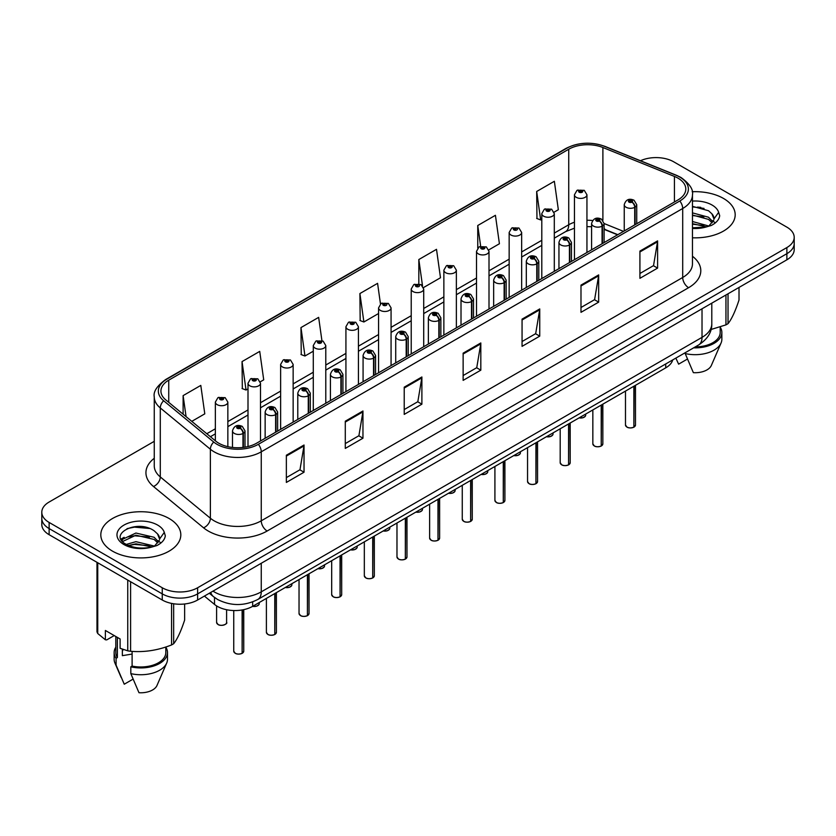 <?xml version="1.0" encoding="UTF-8"?>
<svg xmlns="http://www.w3.org/2000/svg" width="836" height="836" viewBox="0 0 836 836"><rect width="100%" height="100%" fill="white"/><g stroke="black" fill="none" stroke-linecap="round" stroke-linejoin="round"><path stroke-width="1.25" d="M617.564 234.811L604.094 229.367M672.729 359.919A24.996 14.431 180 0 1 665.717 367.861L252.66 606.33A24.996 14.431 180 0 1 214.507 604.407L204.412 596.089M723.474 198.435A40.003 23.095 0 0 0 692.156 191.737A40.003 23.095 0 0 1 723.474 198.435A40.003 23.095 0 0 1 735.189 214.758A40.003 23.095 0 0 0 723.474 198.435M169.091 518.498A40.003 23.095 0 0 0 125.504 513.492A40.003 23.095 0 0 0 100.811 534.831A40.003 23.095 0 0 0 112.526 551.154A40.003 23.095 0 0 0 156.123 556.159A40.003 23.095 0 0 0 180.816 534.831A40.003 23.095 0 0 0 169.091 518.498A40.003 23.095 0 0 0 125.504 513.492A40.003 23.095 0 0 0 100.811 534.831A40.003 23.095 0 0 0 112.526 551.154A40.003 23.095 0 0 0 156.123 556.159A40.003 23.095 0 0 0 180.816 534.831A40.003 23.095 0 0 0 169.091 518.498M677.986 178.152A26.668 15.393 180 0 1 685.792 189.04A26.668 15.393 180 0 1 677.986 199.929L256.547 443.237A26.668 15.393 180 0 1 215.845 441.189L165.758 399.89A26.668 15.393 180 0 1 160.93 391.06A26.668 15.393 180 0 1 168.736 380.171L568.731 149.236A26.668 15.393 180 0 1 602.892 147.512L674.422 176.427A26.668 15.393 180 0 1 677.986 178.152M679.814 177.096A29.25 16.887 0 0 0 675.906 175.205L604.365 146.29A29.25 16.887 0 0 0 566.902 148.181L166.907 379.116A29.25 16.887 0 0 0 163.637 400.747L213.723 442.045A29.25 16.887 0 0 0 258.366 444.303L679.814 200.985A29.25 16.887 0 0 0 679.814 177.096M154.263 441.324L49.125 502.028A24.996 14.431 0 0 0 41.8 512.238L41.8 524.485A24.996 14.431 0 0 0 49.125 534.695L162.257 600.008L162.257 593.884A24.996 14.431 0 0 0 197.62 593.884L786.875 253.684A24.996 14.431 0 0 0 794.2 243.475A24.996 14.431 0 0 1 786.875 253.684L197.62 593.884A24.996 14.431 0 0 1 162.257 593.884L49.125 528.571L162.257 593.884L162.257 587.76A24.996 14.431 0 0 0 197.62 587.76L786.875 247.56A24.996 14.431 0 0 0 794.2 237.351A24.996 14.431 0 0 0 786.875 227.141L673.743 161.829A24.996 14.431 0 0 0 640.48 160.742M41.8 518.362A24.996 14.431 0 0 0 49.125 528.571A24.996 14.431 0 0 1 41.8 518.362M286.361 455.223L286.361 482.435L304.032 472.225L304.032 445.013L286.361 455.223M286.361 477.607L299.978 469.748L303.97 445.912A6.667 3.846 -120 0 0 304.032 445.013M299.852 469.811L304.032 472.225M345.289 421.198L345.289 448.409L362.96 438.21L362.96 410.988L345.289 421.198M345.289 443.582L358.905 435.723L362.887 411.897A6.667 3.846 -120 0 0 362.96 410.988M358.78 435.796L362.96 438.21M404.216 387.172L404.216 414.395L421.887 404.185L421.887 376.973L404.216 387.172M404.216 409.567L417.822 401.708L421.814 377.872A6.667 3.846 -120 0 0 421.887 376.973M417.707 401.771L421.887 404.185M639.916 251.093L639.916 278.315L657.598 268.105L657.598 240.883L639.916 251.093M639.916 273.487L653.533 265.618L657.524 241.792A6.667 3.846 -120 0 0 657.598 240.883M653.407 265.691L657.598 268.105M580.989 285.118L580.989 312.33L598.67 302.13L598.67 274.908L580.989 285.118M580.989 307.502L594.605 299.643L598.597 275.817A6.667 3.846 -120 0 0 598.67 274.908M594.49 299.706L598.67 302.13M522.061 319.133L522.061 346.355L539.742 336.145L539.742 308.933L522.061 319.133M522.061 341.527L535.677 333.658L539.669 309.832A6.667 3.846 -120 0 0 539.742 308.933M535.562 333.731L539.742 336.145M463.134 353.158L463.134 380.37L480.815 370.17L480.815 342.948L463.134 353.158M463.134 375.542L476.75 367.683L480.742 343.857A6.667 3.846 -120 0 0 480.815 342.948M476.635 367.756L480.815 370.17M692.459 237.8A40.003 23.095 0 0 0 735.189 214.758A40.003 23.095 0 0 1 692.459 237.8M41.8 512.238A24.996 14.431 0 0 0 49.125 522.448L162.257 587.76M260.278 381.812L263.716 379.826L259.724 351.392L242.043 361.591L242.335 388.646M191.789 421.354L204.789 413.841L200.797 385.406L183.115 395.616L183.115 414.207M423.497 287.574L440.488 277.761L436.507 249.327L418.826 259.536L418.826 283.78M488.788 249.88L499.416 243.746L495.424 215.301L477.753 225.511L477.753 248.062M554.08 212.187L558.343 209.721L554.352 181.287L536.681 191.486L536.963 218.541M321.912 340.576L318.652 317.366L300.97 327.576L301.253 354.621M380.474 303.97L377.579 283.341L359.898 293.551L360.18 320.606M359.898 293.551L363.89 321.985L378.572 313.51M363.89 321.985L359.898 320.501M418.826 259.536L422.514 285.797M477.753 225.511L480.658 246.254M536.681 191.486L540.673 219.931L541.801 219.272M540.673 219.931L536.681 218.436M300.97 327.576L304.962 356.011L313.281 351.204M304.962 356.011L300.97 354.516M242.043 361.591L246.035 390.025L247.999 388.897M246.035 390.025L242.043 388.541M183.115 395.616L186.073 416.641M162.257 600.008A24.996 14.431 0 0 0 197.62 600.008L786.875 259.808A24.996 14.431 0 0 0 794.2 249.598L794.2 237.351M633.834 427.217C630.866 428.168 628.578 428.147 626.99 427.123L625.485 425.012A4.995 2.884 0 0 0 626.948 427.05A4.995 2.884 0 0 0 633.866 427.133L633.751 427.206A4.838 2.79 180 0 1 627.073 427.123M633.866 426.935L634.179 386.075M635.099 224.685L635.099 207.129A4.17 2.508 -122.2 0 0 632.026 202.103A2.08 1.202 0 0 0 631.964 200.441A2.08 1.202 0 0 0 629.017 200.441A2.08 1.202 0 0 0 629.017 202.134A2.08 1.202 0 0 0 631.891 202.176L629.654 201.288L631.075 200.943L632.026 202.103M631.891 202.176A4.17 2.299 62.1 0 1 634.712 207.349A6.249 3.605 180 0 1 626.07 207.244A6.249 3.605 180 0 1 624.241 204.684C625.84 199.564 629.1 198.08 634.043 200.232L636.739 204.684A6.249 3.605 180 0 1 635.099 207.129M634.712 224.905L634.712 207.349M633.866 427.133L633.866 386.253M586.945 252.482L586.945 194.788A6.249 3.605 180 0 1 583.089 198.122A6.249 3.605 180 0 1 576.276 197.338A6.249 3.605 180 0 1 574.447 194.788L576.934 190.451A4.17 2.508 57.8 0 1 579.16 190.577A2.08 1.202 0 0 0 579.223 192.238A2.08 1.202 0 0 0 582.169 192.238A2.08 1.202 0 0 0 582.169 190.535A2.08 1.202 0 0 0 579.285 190.504L581.532 191.392L580.111 191.726L579.16 190.577M580.132 191.737L580.132 191.036M579.285 190.504A4.17 2.299 -117.9 0 0 577.342 190.221A4.17 2.299 -117.9 0 0 577.153 190.336M580.079 191.716L580.079 191.057M601.188 446.058C598.221 447.02 595.932 446.988 594.344 445.975L592.839 443.853A4.995 2.884 0 0 0 594.302 445.901A4.995 2.884 0 0 0 601.22 445.985L601.105 446.048A4.838 2.79 180 0 1 594.427 445.964M601.22 445.776L601.533 404.917M602.453 243.537L602.453 225.971A4.17 2.508 -122.2 0 0 599.381 220.944A2.08 1.202 0 0 0 599.318 219.283A2.08 1.202 0 0 0 596.371 219.283A2.08 1.202 0 0 0 596.371 220.986A2.08 1.202 0 0 0 599.255 221.017L597.008 220.129L598.43 219.795L599.381 220.944M599.255 221.017A4.17 2.299 62.1 0 1 602.066 226.201A6.249 3.605 180 0 1 593.424 226.086A6.249 3.605 180 0 1 591.595 223.536C593.194 218.405 596.455 216.921 601.397 219.074L604.094 223.536A6.249 3.605 180 0 1 602.453 225.971M602.066 243.757L602.066 226.201M601.22 445.985L601.22 405.094M568.543 464.91C565.575 465.861 563.286 465.84 561.698 464.826L560.193 462.705A4.995 2.884 0 0 0 561.667 464.743A4.995 2.884 0 0 0 568.574 464.837L568.459 464.9A4.838 2.79 180 0 1 561.782 464.816M568.574 464.628L568.888 423.768M569.807 262.379L569.807 244.823A4.17 2.508 -122.2 0 0 566.735 239.796A2.08 1.202 0 0 0 566.672 238.135A2.08 1.202 0 0 0 563.725 238.135A2.08 1.202 0 0 0 563.725 239.827A2.08 1.202 0 0 0 566.609 239.869L564.363 238.981L565.784 238.647L566.735 239.796M566.609 239.869A4.17 2.299 62.1 0 1 569.42 245.042A6.249 3.605 180 0 1 560.778 244.938A6.249 3.605 180 0 1 558.95 242.388C560.548 237.257 563.809 235.773 568.752 237.926L571.448 242.388A6.249 3.605 180 0 1 569.807 244.823M569.42 262.608L569.42 245.042M568.574 464.837L568.574 423.946M535.897 483.762C532.929 484.713 530.641 484.681 529.052 483.668L527.547 481.557A4.995 2.884 0 0 0 529.021 483.595A4.995 2.884 0 0 0 535.928 483.678L535.813 483.741A4.838 2.79 180 0 1 529.136 483.657M535.928 483.48L536.242 442.61M537.161 281.23L537.161 263.664A4.17 2.508 -122.2 0 0 534.089 258.637A2.08 1.202 0 0 0 534.026 256.976A2.08 1.202 0 0 0 531.079 256.976A2.08 1.202 0 0 0 531.079 258.679A2.08 1.202 0 0 0 533.964 258.721L531.717 257.833L533.138 257.488L534.089 258.637M533.964 258.721A4.17 2.299 62.1 0 1 536.775 263.894A6.249 3.605 180 0 1 528.133 263.779A6.249 3.605 180 0 1 526.304 261.229C527.903 256.109 531.173 254.614 536.106 256.777L538.802 261.229A6.249 3.605 180 0 1 537.161 263.664M536.775 281.45L536.775 263.894M535.928 483.678L535.928 442.787M503.251 502.603C500.283 503.565 498.005 503.533 496.406 502.52L494.912 500.398A4.995 2.884 0 0 0 496.375 502.436A4.995 2.884 0 0 0 503.282 502.53L503.167 502.593A4.838 2.79 180 0 1 496.49 502.509M503.282 502.321L503.596 461.462M504.516 300.072L504.516 282.516A4.17 2.508 -122.2 0 0 501.443 277.489A2.08 1.202 0 0 0 501.381 275.828A2.08 1.202 0 0 0 498.434 275.828A2.08 1.202 0 0 0 498.434 277.531A2.08 1.202 0 0 0 501.318 277.562L499.071 276.674L500.492 276.34L501.443 277.489M501.318 277.562A4.17 2.299 62.1 0 1 504.129 282.735A6.249 3.605 180 0 1 495.487 282.631A6.249 3.605 180 0 1 493.658 280.081C495.257 274.95 498.528 273.466 503.46 275.619L506.156 280.081A6.249 3.605 180 0 1 504.516 282.516M504.129 300.302L504.129 282.735M503.282 502.53L503.282 461.639M554.299 271.334L554.299 213.64A6.249 3.605 180 0 1 550.443 216.973A6.249 3.605 180 0 1 543.63 216.19A6.249 3.605 180 0 1 541.801 213.64L544.288 209.303A4.17 2.508 57.8 0 1 546.514 209.418A2.08 1.202 0 0 0 546.577 211.08A2.08 1.202 0 0 0 549.524 211.08A2.08 1.202 0 0 0 549.524 209.387A2.08 1.202 0 0 0 546.639 209.345L548.886 210.233L547.465 210.578L547.486 209.878M546.639 209.345A4.17 2.299 -117.9 0 0 544.696 209.063A4.17 2.299 -117.9 0 0 544.508 209.188M547.434 210.557L546.514 209.418M547.465 210.578L547.434 209.909M521.654 290.176L521.654 232.481A6.249 3.605 180 0 1 517.798 235.815A6.249 3.605 180 0 1 510.984 235.031A6.249 3.605 180 0 1 509.155 232.481L511.653 228.144A4.17 2.508 57.8 0 1 513.868 228.27A2.08 1.202 0 0 0 513.931 229.931A2.08 1.202 0 0 0 516.878 229.931A2.08 1.202 0 0 0 516.878 228.228A2.08 1.202 0 0 0 513.994 228.197L515.99 228.74L514.819 229.419L514.84 228.73M513.994 228.197A4.17 2.299 -117.9 0 0 512.05 227.914A4.17 2.299 -117.9 0 0 511.862 228.029M514.788 229.409L513.868 228.27M514.819 229.419L514.788 228.761M489.008 309.027L489.008 251.333A6.249 3.605 180 0 1 485.152 254.666A6.249 3.605 180 0 1 478.338 253.883A6.249 3.605 180 0 1 476.51 251.333L479.007 246.996A4.17 2.508 57.8 0 1 481.222 247.122A2.08 1.202 0 0 0 481.285 248.783A2.08 1.202 0 0 0 484.232 248.783A2.08 1.202 0 0 0 484.232 247.08A2.08 1.202 0 0 0 481.348 247.038L483.595 247.926L482.173 248.271L481.222 247.122M482.194 248.282L482.194 247.571M481.348 247.038A4.17 2.299 -117.9 0 0 479.404 246.766A4.17 2.299 -117.9 0 0 479.216 246.881M482.142 248.25L482.142 247.602M692.459 221.509L708.709 226.002M692.459 223.661L706.619 226.901M692.459 212.866L708.51 217.224L712.889 221.78M692.459 215.019L708.51 219.387L712.157 222.804M692.459 227.8L705.939 227.047L711.227 225.501C716.316 222.888 719.138 219.628 719.702 215.719L718.657 212.344L714.028 218.844A18.841 10.878 0 0 0 711.896 213.817L714.017 219.105M711.896 213.817L708.531 210.745L692.459 206.346M713.745 220.14L709.147 225.689M711.039 329.488L725.951 324.87A44.998 25.979 0 0 0 728.031 323.668C731.678 319.112 735.335 311.222 739.014 300.009L739.014 287.438M695.27 346.909A24.996 14.431 0 0 0 720.193 332.477L720.193 326.939M693.65 347.839A26.668 15.393 0 0 0 721.855 332.477A26.668 15.393 0 0 0 720.193 327.116M685.196 352.719L685.196 353.555A26.668 15.393 0 0 0 721.06 343.011A26.668 15.393 0 0 0 721.855 339.28L721.855 332.477M685.196 353.555L693.357 372.657A16.668 9.624 0 0 0 711.363 365.426L721.06 343.011M725.951 324.87L725.951 294.983M728.031 293.781L728.031 323.668M687.411 359.072L678.623 364.151L676 358.445M692.459 206.879L704.037 208.415M692.459 215.51L703.839 217.005M712.063 220.505L713.202 221.258M713.745 221.644L715.282 222.919M692.459 224.152L703.839 225.647M123.3 649.499A18.841 10.878 0 0 0 122.349 651.348M122.349 649.164L122.349 655.664L132.109 654.065M126.267 544.414L135.934 541.676L154.326 546.065M149.466 545.709L134.45 544.424L128.493 545.5L135.934 543.839L152.236 546.963M122.046 540.913L122.61 539.283L135.934 533.034L154.137 537.287L158.506 541.853M122.568 541.54L135.934 535.197L154.137 539.45L157.785 542.877M157.523 533.89L154.148 530.808C136.78 518.529 107.854 534.559 125.713 544.079C133.008 548.04 141.618 549.043 151.567 547.11L156.854 545.574C161.944 542.961 164.765 539.701 165.319 535.792L164.284 532.417L159.655 538.907A18.841 10.878 0 0 0 157.523 533.89L159.634 539.168M159.362 540.202L154.775 545.751M114.218 635.569L106.747 639.885L105.378 639.791L105.378 630.469L120.112 638.976L120.112 648.297L127.751 650.836A44.998 25.979 0 0 0 130.594 651.275C144.2 652.467 157.858 650.356 171.568 644.943A44.998 25.979 0 0 0 173.658 643.73C177.305 639.174 180.963 631.284 184.641 620.072L184.641 603.979M132.109 651.38L132.109 666.073A24.996 14.431 0 0 0 165.81 652.54L165.81 647.001M132.109 666.073L130.824 666.814A26.668 15.393 0 0 0 167.482 652.54A26.668 15.393 0 0 0 165.81 647.179M130.824 666.814L130.824 673.617A26.668 15.393 0 0 0 166.688 663.073A26.668 15.393 0 0 0 167.482 659.343L167.482 652.54M130.824 673.617L138.975 692.72A16.668 9.624 0 0 0 156.98 685.489L166.688 663.073M171.568 644.943L171.568 603.404M173.658 603.78L173.658 643.73M130.594 581.731L130.594 651.275M127.751 650.836L127.751 580.079M97.749 562.764L97.749 633.521L105.378 639.791M97.749 633.521A44.998 25.979 0 0 1 96.986 631.87L96.986 562.325M115.807 636.489L115.807 652.54A24.996 14.431 0 0 0 117.374 657.566L117.374 637.398M115.807 647.179A26.668 15.393 0 0 0 114.145 652.54A26.668 15.393 0 0 0 116.089 658.308L117.374 657.566M114.145 652.54L114.145 659.343A26.668 15.393 0 0 0 114.94 663.073A26.668 15.393 0 0 0 116.089 665.111L116.089 658.308M133.039 679.145L124.251 684.214L116.089 665.111M127.072 528.634L134.45 527.14L149.654 528.477M121.366 539.91L122.714 539.115M128.462 536.869L134.45 535.782L149.466 537.067M157.68 540.578L158.819 541.32M159.362 541.718L160.909 542.992M120.969 539.095L124.156 537.318M470.605 521.455C467.637 522.406 465.359 522.375 463.761 521.361L462.266 519.25A4.995 2.884 0 0 0 463.729 521.288A4.995 2.884 0 0 0 470.637 521.371L470.532 521.445A4.838 2.79 180 0 1 463.844 521.361M470.637 521.173L470.95 480.303M471.87 318.924L471.87 301.368A4.17 2.508 -122.2 0 0 468.797 296.341A2.08 1.202 0 0 0 468.735 294.669A2.08 1.202 0 0 0 465.788 294.669A2.08 1.202 0 0 0 465.788 296.372A2.08 1.202 0 0 0 468.672 296.414L466.425 295.526L467.846 295.181L468.797 296.341M468.672 296.414A4.17 2.299 62.1 0 1 471.483 301.587A6.249 3.605 180 0 1 462.841 301.482A6.249 3.605 180 0 1 461.012 298.922C462.611 293.802 465.882 292.307 470.814 294.471L473.51 298.922A6.249 3.605 180 0 1 471.87 301.368M471.483 319.143L471.483 301.587M470.637 521.371L470.637 480.491M437.959 540.296C434.992 541.258 432.714 541.226 431.115 540.213L429.62 538.091A4.995 2.884 0 0 0 431.083 540.14A4.995 2.884 0 0 0 437.991 540.223L437.886 540.286A4.838 2.79 180 0 1 431.198 540.202M437.991 540.014L438.304 499.155M439.224 337.775L439.224 320.209A4.17 2.508 -122.2 0 0 436.152 315.182A2.08 1.202 0 0 0 436.089 313.521A2.08 1.202 0 0 0 433.142 313.521A2.08 1.202 0 0 0 433.142 315.224A2.08 1.202 0 0 0 436.026 315.256L433.779 314.367L435.211 314.033L436.152 315.182M436.026 315.256A4.17 2.299 62.1 0 1 438.837 320.439A6.249 3.605 180 0 1 430.195 320.324A6.249 3.605 180 0 1 428.366 317.774C429.965 312.643 433.236 311.159 438.168 313.312L440.865 317.774A6.249 3.605 180 0 1 439.224 320.209M438.837 337.995L438.837 320.439M437.991 540.223L437.991 499.332M405.314 559.148C402.346 560.099 400.068 560.078 398.469 559.065L396.975 556.943A4.995 2.884 0 0 0 398.438 558.981A4.995 2.884 0 0 0 405.345 559.075L405.241 559.138A4.838 2.79 180 0 1 398.553 559.054M405.345 558.866L405.659 518.006M406.578 356.617L406.578 339.061A4.17 2.508 -122.2 0 0 403.506 334.034A2.08 1.202 0 0 0 403.443 332.373A2.08 1.202 0 0 0 400.496 332.373A2.08 1.202 0 0 0 400.496 334.066A2.08 1.202 0 0 0 403.38 334.107L401.134 333.219L402.565 332.874L403.506 334.034M403.38 334.107A4.17 2.299 62.1 0 1 406.191 339.28A6.249 3.605 180 0 1 397.549 339.176A6.249 3.605 180 0 1 395.721 336.626C397.319 331.495 400.59 330.011 405.533 332.164L408.219 336.626A6.249 3.605 180 0 1 406.578 339.061M406.191 356.836L406.191 339.28M405.345 559.075L405.345 518.184M456.362 327.879L456.362 270.174A6.249 3.605 180 0 1 452.506 273.508A6.249 3.605 180 0 1 445.692 272.735A6.249 3.605 180 0 1 443.864 270.174L446.361 265.838A4.17 2.508 57.8 0 1 448.577 265.963A2.08 1.202 0 0 0 448.639 267.625A2.08 1.202 0 0 0 451.586 267.625A2.08 1.202 0 0 0 451.586 265.921A2.08 1.202 0 0 0 448.702 265.89L450.949 266.778L449.528 267.112L448.577 265.963M449.549 267.133L449.549 266.423M448.702 265.89A4.17 2.299 -117.9 0 0 446.758 265.608A4.17 2.299 -117.9 0 0 446.57 265.723M449.528 267.112L449.496 266.454M423.716 346.721L423.716 289.026A6.249 3.605 180 0 1 419.86 292.36A6.249 3.605 180 0 1 413.047 291.576A6.249 3.605 180 0 1 411.218 289.026L413.715 284.689A4.17 2.508 57.8 0 1 415.931 284.815A2.08 1.202 0 0 0 415.994 286.476A2.08 1.202 0 0 0 418.94 286.476A2.08 1.202 0 0 0 418.94 284.773A2.08 1.202 0 0 0 416.067 284.742L418.063 285.285L416.882 285.964L416.903 285.275M416.067 284.742A4.17 2.299 -117.9 0 0 414.113 284.459A4.17 2.299 -117.9 0 0 413.935 284.574M416.85 285.954L415.931 284.815M416.882 285.964L416.85 285.295M391.07 365.572L391.07 307.878A6.249 3.605 180 0 1 387.214 311.211A6.249 3.605 180 0 1 380.401 310.428A6.249 3.605 180 0 1 378.572 307.878L381.07 303.531A4.17 2.508 57.8 0 1 383.285 303.656A2.08 1.202 0 0 0 383.348 305.318A2.08 1.202 0 0 0 386.295 305.318A2.08 1.202 0 0 0 386.295 303.625A2.08 1.202 0 0 0 383.421 303.583L385.417 304.126L384.236 304.816L384.257 304.116M383.421 303.583A4.17 2.299 -117.9 0 0 381.467 303.301A4.17 2.299 -117.9 0 0 381.289 303.426M384.215 304.795L383.285 303.656M384.236 304.816L384.215 304.147M372.668 577.99C369.7 578.951 367.422 578.92 365.823 577.906L364.329 575.795A4.995 2.884 0 0 0 365.792 577.833A4.995 2.884 0 0 0 372.71 577.916L372.595 577.979A4.838 2.79 180 0 1 365.907 577.895M372.71 577.718L373.013 536.848M373.932 375.469L373.932 357.902A4.17 2.508 -122.2 0 0 370.86 352.876A2.08 1.202 0 0 0 370.797 351.214A2.08 1.202 0 0 0 367.85 351.214A2.08 1.202 0 0 0 367.85 352.917A2.08 1.202 0 0 0 370.735 352.949L368.498 352.071L369.92 351.726L370.86 352.876M370.735 352.949A4.17 2.299 62.1 0 1 373.546 358.132A6.249 3.605 180 0 1 364.904 358.017A6.249 3.605 180 0 1 363.075 355.467C364.674 350.336 367.945 348.852 372.887 351.005L375.573 355.467A6.249 3.605 180 0 1 373.932 357.902M373.546 375.688L373.546 358.132M372.71 577.916L372.71 537.025M340.022 596.841C337.054 597.803 334.776 597.771 333.177 596.758L331.683 594.636A4.995 2.884 0 0 0 333.146 596.674A4.995 2.884 0 0 0 340.064 596.768L339.949 596.831A4.838 2.79 180 0 1 333.261 596.747M340.064 596.559L340.367 555.7M341.287 394.31L341.287 376.754A4.17 2.508 -122.2 0 0 338.214 371.727A2.08 1.202 0 0 0 338.152 370.066A2.08 1.202 0 0 0 335.205 370.066A2.08 1.202 0 0 0 335.205 371.769A2.08 1.202 0 0 0 338.089 371.801L335.853 370.912L337.274 370.578L338.214 371.727M338.089 371.801A4.17 2.299 62.1 0 1 340.9 376.973A6.249 3.605 180 0 1 332.258 376.869A6.249 3.605 180 0 1 330.429 374.319C332.028 369.188 335.299 367.704 340.242 369.857L342.927 374.319A6.249 3.605 180 0 1 341.287 376.754M340.9 394.54L340.9 376.973M340.064 596.768L340.064 555.877M307.376 615.693C304.409 616.644 302.13 616.613 300.532 615.599L299.037 613.488A4.995 2.884 0 0 0 300.5 615.526A4.995 2.884 0 0 0 307.418 615.61L307.303 615.683A4.838 2.79 180 0 1 300.615 615.599M307.418 615.411L307.721 574.541M308.641 413.162L308.641 395.606A4.17 2.508 -122.2 0 0 305.568 390.579A2.08 1.202 0 0 0 305.506 388.907A2.08 1.202 0 0 0 302.559 388.907A2.08 1.202 0 0 0 302.559 390.611A2.08 1.202 0 0 0 305.443 390.652L303.207 389.764L304.628 389.419L305.568 390.579M305.443 390.652A4.17 2.299 62.1 0 1 308.265 395.825A6.249 3.605 180 0 1 299.622 395.71A6.249 3.605 180 0 1 297.783 393.16C299.382 388.04 302.653 386.545 307.596 388.709L310.292 393.16A6.249 3.605 180 0 1 308.641 395.606M308.265 413.381L308.265 395.825M307.418 615.61L307.418 574.719M274.73 634.534C271.763 635.496 269.485 635.464 267.886 634.451L266.391 632.329A4.995 2.884 0 0 0 267.854 634.378A4.995 2.884 0 0 0 274.772 634.461L274.657 634.524A4.838 2.79 180 0 1 267.969 634.44M274.772 634.252L275.075 593.393M275.995 432.003L275.995 414.447A4.17 2.508 -122.2 0 0 272.923 409.421A2.08 1.202 0 0 0 272.86 407.759A2.08 1.202 0 0 0 269.923 407.759A2.08 1.202 0 0 0 269.923 409.462A2.08 1.202 0 0 0 272.797 409.494L270.561 408.605L271.982 408.271L272.923 409.421M272.797 409.494A4.17 2.299 62.1 0 1 275.619 414.666A6.249 3.605 180 0 1 266.977 414.562A6.249 3.605 180 0 1 265.137 412.012C266.736 406.881 270.007 405.397 274.95 407.55L277.646 412.012A6.249 3.605 180 0 1 275.995 414.447M275.619 432.233L275.619 414.666M274.772 634.461L274.772 593.57M242.095 653.386C239.117 654.337 236.839 654.316 235.25 653.292L233.746 651.181A4.995 2.884 0 0 0 235.209 653.219A4.995 2.884 0 0 0 242.126 653.313L242.012 653.376A4.838 2.79 180 0 1 235.334 653.292M242.126 653.104L242.43 609.904M243.36 447.396L243.36 433.299A4.17 2.508 -122.2 0 0 240.287 428.272A2.08 1.202 0 0 0 240.225 426.611A2.08 1.202 0 0 0 237.278 426.611A2.08 1.202 0 0 0 237.278 428.304A2.08 1.202 0 0 0 240.151 428.345L237.915 427.457L239.336 427.112L240.287 428.272M240.151 428.345A4.17 2.299 62.1 0 1 242.973 433.518A6.249 3.605 180 0 1 234.331 433.414A6.249 3.605 180 0 1 232.492 430.853C234.09 425.733 237.361 424.249 242.304 426.402L245 430.853A6.249 3.605 180 0 1 243.36 433.299M242.973 447.448L242.973 433.518M242.126 653.313L242.126 609.956M358.425 384.414L358.425 326.719A6.249 3.605 180 0 1 354.568 330.053A6.249 3.605 180 0 1 347.755 329.269A6.249 3.605 180 0 1 345.926 326.719L348.424 322.382A4.17 2.508 57.8 0 1 350.639 322.508A2.08 1.202 0 0 0 350.702 324.169A2.08 1.202 0 0 0 353.649 324.169A2.08 1.202 0 0 0 353.649 322.466A2.08 1.202 0 0 0 350.775 322.435L353.011 323.323L351.59 323.657L350.639 322.508M351.622 323.678L351.622 322.968M350.775 322.435A4.17 2.299 -117.9 0 0 348.821 322.153A4.17 2.299 -117.9 0 0 348.643 322.268M351.59 323.657L351.569 322.999M325.789 403.265L325.789 345.571A6.249 3.605 180 0 1 321.923 348.905A6.249 3.605 180 0 1 315.12 348.121A6.249 3.605 180 0 1 313.281 345.571L315.778 341.234A4.17 2.508 57.8 0 1 317.993 341.349A2.08 1.202 0 0 0 318.056 343.021A2.08 1.202 0 0 0 321.003 343.021A2.08 1.202 0 0 0 321.003 341.318A2.08 1.202 0 0 0 318.129 341.276L320.366 342.164L318.944 342.509L317.993 341.349M318.976 342.52L318.976 341.809M318.129 341.276A4.17 2.299 -117.9 0 0 316.175 340.994A4.17 2.299 -117.9 0 0 315.998 341.119M318.944 342.509L318.924 341.84M293.143 422.117L293.143 364.412A6.249 3.605 180 0 1 289.277 367.746A6.249 3.605 180 0 1 282.474 366.973A6.249 3.605 180 0 1 280.635 364.412L283.132 360.076A4.17 2.508 57.8 0 1 285.358 360.201A2.08 1.202 0 0 0 285.421 361.863A2.08 1.202 0 0 0 288.357 361.863A2.08 1.202 0 0 0 288.357 360.159A2.08 1.202 0 0 0 285.484 360.128L287.72 361.016L286.299 361.351L285.358 360.201M286.33 361.371L286.33 360.661M285.484 360.128A4.17 2.299 -117.9 0 0 283.529 359.846A4.17 2.299 -117.9 0 0 283.352 359.961M286.299 361.351L286.278 360.692M260.498 440.959L260.498 383.264A6.249 3.605 180 0 1 256.631 386.598A6.249 3.605 180 0 1 249.828 385.814A6.249 3.605 180 0 1 247.999 383.264L250.486 378.927A4.17 2.508 57.8 0 1 252.712 379.053A2.08 1.202 0 0 0 252.775 380.714A2.08 1.202 0 0 0 255.722 380.714A2.08 1.202 0 0 0 255.722 379.011A2.08 1.202 0 0 0 252.838 378.98L255.074 379.857L253.653 380.202L253.684 379.502M252.838 378.98A4.17 2.299 -117.9 0 0 250.884 378.698A4.17 2.299 -117.9 0 0 250.706 378.812M253.632 380.181L252.712 379.053M253.653 380.202L253.632 379.534M227.852 446.664L227.852 402.116A6.249 3.605 180 0 1 223.996 405.45A6.249 3.605 180 0 1 217.182 404.666A6.249 3.605 180 0 1 215.354 402.116L217.841 397.769A4.17 2.508 57.8 0 1 220.067 397.894A2.08 1.202 0 0 0 220.129 399.556A2.08 1.202 0 0 0 223.076 399.556A2.08 1.202 0 0 0 223.076 397.863A2.08 1.202 0 0 0 220.192 397.821L222.428 398.709L221.007 399.054L220.067 397.894M221.038 399.065L221.038 398.354M220.192 397.821A4.17 2.299 -117.9 0 0 218.248 397.539A4.17 2.299 -117.9 0 0 218.06 397.664M220.986 399.033L220.986 398.385M665.717 363.974L665.717 367.861M214.507 597.458L214.507 604.407M252.66 601.899L252.66 606.33A4.995 2.884 0 0 0 259.244 603.582L258.878 604.7L256.642 606.184L252.587 606.372M692.459 256.255A41.664 24.056 180 0 1 688.592 287.699L267.154 531.017A8.329 4.807 60 0 1 261.26 520.807L682.698 277.489A33.335 19.249 0 0 0 692.459 263.883L692.459 194.892A33.335 19.249 180 0 1 682.698 208.498A8.329 4.807 -120 0 0 679.814 200.985M267.154 531.017A41.664 24.056 180 0 1 208.227 531.017A41.664 24.056 180 0 1 203.556 527.809L153.469 486.5A41.664 24.056 180 0 1 154.263 458.274M214.12 520.807A33.335 19.249 0 0 0 261.26 520.807L261.26 451.816A33.335 19.249 180 0 1 210.379 449.245L160.293 407.947A33.335 19.249 180 0 1 154.263 396.912L154.263 465.903A33.335 19.249 0 0 0 160.293 476.938L210.379 518.236A33.335 19.249 0 0 0 214.12 520.807M692.459 194.892C693.546 189.647 689.721 183.836 680.974 177.472L676.585 175.341A8.329 3.898 112 0 0 675.906 175.205M676.585 175.341L605.055 146.425C591.251 141.535 578.146 142.245 565.742 148.547A8.329 4.807 60 0 1 566.902 148.181M166.907 379.116A8.329 4.807 -120 0 0 165.747 379.481C157.001 385.866 153.166 391.676 154.263 396.912M163.637 400.747A8.329 5.57 129.5 0 0 160.293 407.947L160.293 476.938A8.329 5.57 -50.5 0 1 153.469 486.5M605.055 146.425A8.329 3.898 112 0 0 604.365 146.29M213.723 442.045A8.329 5.57 129.5 0 0 210.379 449.245L210.379 518.236A8.329 5.57 -50.5 0 1 203.556 527.809M258.366 444.303A8.329 4.807 60 0 1 261.26 451.816L682.698 208.498L682.698 277.489A8.329 4.807 60 0 0 688.592 287.699M197.62 587.76L197.62 600.008M786.875 247.56L786.875 259.808M49.125 522.448L49.125 534.695M168.736 380.171L168.736 402.346M674.422 176.427L674.422 201.978M602.892 147.512L602.892 220.307M623.51 231.373L604.094 223.525L604.094 242.586M592.62 220.526A26.668 15.393 0 0 0 586.945 220.255M574.447 222.251A26.668 15.393 0 0 0 568.731 224.759L554.299 233.098M568.731 149.236L568.731 224.759A14.996 8.663 60 0 1 565.627 231.624L554.299 238.166M541.801 240.308L521.654 251.939M509.155 259.16L489.008 270.791M476.51 278.012L456.362 289.632M443.864 296.853L423.716 308.484M411.218 315.705L391.07 327.336M378.572 334.546L358.425 346.177M345.926 353.398L325.789 365.029M313.281 372.239L293.143 383.87M280.635 391.091L260.498 402.722M247.999 409.943L227.852 421.574M215.354 428.784L206.795 433.727M617.804 234.676L605.87 229.848A14.996 7.022 -68 0 1 604.094 228.291M463.134 354.015L480.742 343.857M522.061 320L539.669 309.832M580.989 285.975L598.597 275.817M639.916 251.96L657.524 241.792M404.216 388.04L421.814 377.872M345.289 422.065L362.887 411.897M286.361 456.08L303.97 445.912M212.971 591.146A33.335 19.249 0 0 0 214.12 591.846A33.335 19.249 0 0 0 261.26 591.846L702.021 337.368A33.335 19.249 0 0 0 711.791 323.762C712.032 332.038 707.622 339.113 698.572 344.996L257.801 599.475A16.668 9.624 60 0 0 261.26 591.846L261.26 563.265M702.021 308.797L702.021 337.368A16.668 9.624 60 0 1 698.572 344.996M210.787 592.41A16.668 11.15 129.5 0 0 213.431 596.611L209.334 593.246M634.179 426.956A4.995 2.884 0 0 0 635.485 425.012L635.485 385.312M579.129 417.854A4.995 2.884 0 0 0 585.691 415.105L585.325 416.224L583.089 417.707L579.034 417.906M584.176 417.185A4.838 2.79 180 0 1 579.087 417.875M601.533 445.807A4.995 2.884 0 0 0 602.84 443.853L602.84 404.164M568.888 464.659A4.995 2.884 0 0 0 570.194 462.705L570.194 423.006M536.242 483.501A4.995 2.884 0 0 0 537.548 481.557L537.548 441.857M503.596 502.352A4.995 2.884 0 0 0 504.902 500.398L504.902 460.699M546.483 436.695A4.995 2.884 0 0 0 553.045 433.957L552.68 435.075L550.443 436.559L546.399 436.747M551.53 436.037A4.838 2.79 180 0 1 546.441 436.726M513.837 455.547A4.995 2.884 0 0 0 520.41 452.809L520.034 453.927L517.798 455.401L513.753 455.599M518.884 454.878A4.838 2.79 180 0 1 513.795 455.568M481.191 474.399A4.995 2.884 0 0 0 487.764 471.65L487.398 472.768L485.152 474.252L481.108 474.44M486.238 473.73A4.838 2.79 180 0 1 481.149 474.42M700.746 207.349A33.335 19.249 0 0 0 697.423 207.129M718.657 212.344A23.836 13.763 0 0 0 712.042 205.029A23.836 13.763 0 0 0 692.459 201.089M692.459 228.437A23.836 13.763 0 0 0 705.939 227.047M146.363 527.422A33.335 19.249 0 0 0 143.05 527.192M164.284 532.417A23.836 13.763 0 0 0 157.67 525.092A23.836 13.763 0 0 0 123.958 525.092A23.836 13.763 0 0 0 123.958 544.56A23.836 13.763 0 0 0 151.567 547.11M470.95 521.194A4.995 2.884 0 0 0 472.267 519.25L472.267 479.55M438.304 540.046A4.995 2.884 0 0 0 439.621 538.091L439.621 498.392M405.659 558.897A4.995 2.884 0 0 0 406.975 556.943L406.975 517.244M448.545 493.24A4.995 2.884 0 0 0 455.118 490.502L454.753 491.62L452.516 493.094L448.462 493.292M453.593 492.571A4.838 2.79 180 0 1 448.504 493.271M415.9 512.092A4.995 2.884 0 0 0 422.473 509.343L422.107 510.462L419.871 511.945L415.816 512.144M420.947 511.423A4.838 2.79 180 0 1 415.858 512.113M383.254 530.933A4.995 2.884 0 0 0 389.827 528.195L389.461 529.313L387.225 530.797L383.17 530.985M388.301 530.275A4.838 2.79 180 0 1 383.212 530.965M373.013 577.739A4.995 2.884 0 0 0 374.329 575.795L374.329 536.095M340.367 596.59A4.995 2.884 0 0 0 341.684 594.636L341.684 554.937M307.721 615.432A4.995 2.884 0 0 0 309.038 613.488L309.038 573.789M275.075 634.284A4.995 2.884 0 0 0 276.392 632.329L276.392 592.63M242.43 653.125A4.995 2.884 0 0 0 243.746 651.181L243.746 609.643M350.608 549.785A4.995 2.884 0 0 0 357.181 547.047L356.815 548.165L354.579 549.639L350.524 549.837A4.838 2.79 180 0 0 355.655 549.116M323.01 567.968A4.838 2.79 180 0 1 317.92 568.658A4.995 2.884 0 0 0 324.535 565.888L324.169 567.007L321.933 568.49L317.879 568.679M285.327 587.478A4.995 2.884 0 0 0 291.889 584.74L291.524 585.858L289.287 587.332L285.233 587.53M290.364 586.809A4.838 2.79 180 0 1 285.275 587.499M257.718 605.661A4.838 2.79 180 0 1 252.629 606.351M218.06 624.471A4.995 2.884 0 0 0 223.515 625.098A4.995 2.884 0 0 0 226.598 622.433C228.27 623.698 221.341 626.77 218.102 624.555L216.597 622.433A4.995 2.884 0 0 0 218.06 624.471M225.072 624.502A4.838 2.79 180 0 1 218.186 624.544M565.742 148.547L165.747 379.481M605.87 229.848L604.094 229.189M591.595 226.734L586.945 226.598M574.447 228.186L565.627 231.624M541.801 245.387L521.654 257.018M509.155 264.228L489.008 275.859M476.51 283.08L456.362 294.711M443.864 301.932L423.716 313.563M411.218 320.773L391.07 332.404M378.572 339.625L358.425 351.256M345.926 358.466L325.789 370.097M313.281 377.318L293.143 388.949M280.635 396.159L260.498 407.79M247.999 415.011L227.852 426.642M215.354 433.863L210.411 436.705M257.801 599.475C244.394 606.215 230.976 606.215 217.569 599.475L213.431 596.611M711.791 323.762L711.791 303.154M625.485 425.012L625.485 391.081M624.241 230.955L624.241 204.684M636.739 223.734L636.739 204.684M635.485 425.012L634.137 427.039M585.691 415.105L585.691 414.06M586.945 194.788L584.249 190.326L577.342 190.221M574.447 259.703L574.447 194.788M592.839 443.853L592.839 409.933M591.595 249.807L591.595 223.536M602.84 443.853L601.492 445.881M560.193 462.705L560.193 428.784M558.95 268.649L558.95 242.388M571.448 261.438L571.448 242.388M570.194 462.705L568.846 464.732M527.547 481.557L527.547 447.626M526.304 287.5L526.304 261.229M538.802 280.279L538.802 261.229M537.548 481.557L536.2 483.574M494.912 500.398L494.912 466.478M493.658 306.342L493.658 280.081M506.156 299.131L506.156 280.081M504.902 500.398L503.565 502.426M553.045 433.957L553.045 432.912M554.299 213.64L551.603 209.178L544.696 209.063M541.801 278.545L541.801 213.64M520.41 452.809L520.41 451.753M521.654 232.481L518.957 228.029L512.05 227.914M509.155 297.397L509.155 232.481M487.764 471.65L487.764 470.605M489.008 251.333L486.312 246.871L479.404 246.766M476.51 316.248L476.51 251.333M121.178 677.484L114.94 663.073M462.266 519.25L462.266 485.319M461.012 325.194L461.012 298.922M473.51 317.973L473.51 298.922M472.267 519.25L470.919 521.277M429.62 538.091L429.62 504.171M428.366 344.035L428.366 317.774M440.865 336.824L440.865 317.774M439.621 538.091L438.273 540.119M396.975 556.943L396.975 523.022M395.721 362.887L395.721 336.626M408.219 355.666L408.219 336.626M406.975 556.943L405.627 558.97M455.118 490.502L455.118 489.447M456.362 270.174L453.676 265.723L446.758 265.608M443.864 335.09L443.864 270.174M422.473 509.343L422.473 508.298M423.716 289.026L421.03 284.564L414.113 284.459M411.218 353.941L411.218 289.026M389.827 528.195L389.827 527.14M391.07 307.878L388.385 303.416L381.467 303.301M378.572 372.783L378.572 307.878M364.329 575.795L364.329 541.864M363.075 381.738L363.075 355.467M375.573 374.518L375.573 355.467M374.329 575.795L372.981 577.812M331.683 594.636L331.683 560.716M330.429 400.58L330.429 374.319M342.927 393.369L342.927 374.319M341.684 594.636L340.336 596.664M299.037 613.488L299.037 579.557M297.783 419.432L297.783 393.16M310.292 412.211L310.292 393.16M309.038 613.488L307.69 615.515M266.391 632.329L266.391 598.409M265.137 438.273L265.137 412.012M277.646 431.062L277.646 412.012M276.392 632.329L275.044 634.357M233.746 651.181L233.746 610.541M232.492 447.459L232.492 430.853M245 447.166L245 430.853M243.746 651.181L242.398 653.209M357.181 547.047L357.181 545.992M358.425 326.719L355.739 322.257L348.821 322.153M345.926 391.635L345.926 326.719M324.535 565.888L324.535 564.843M325.789 345.571L323.093 341.109L316.175 340.994M313.281 410.486L313.281 345.571M291.889 584.74L291.889 583.685M293.143 364.412L290.447 359.961L283.529 359.846M280.635 429.328L280.635 364.412M259.244 603.582L259.244 602.537M260.498 383.264L257.801 378.802L250.884 378.698M247.999 446.549L247.999 383.264M226.598 622.433L226.598 609.726M216.597 622.433L216.597 605.912M227.852 402.116L225.156 397.654L218.248 397.539M215.354 440.781L215.354 402.116"/></g></svg>
